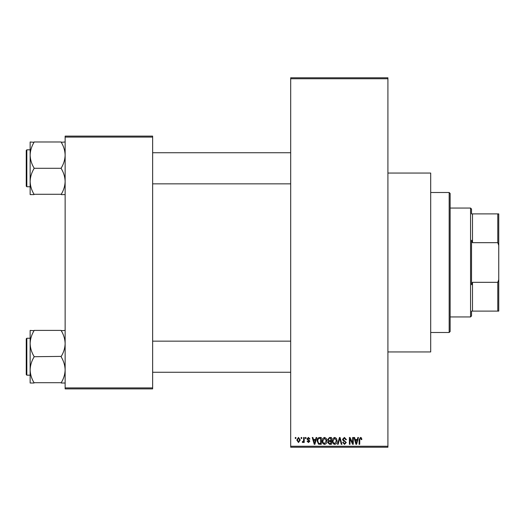 <?xml version="1.0" encoding="UTF-8"?>
<svg xmlns="http://www.w3.org/2000/svg" width="525" height="525" viewBox="0 0 525 525"><rect width="100%" height="100%" fill="white"/><g stroke="black" fill="none" stroke-linecap="round" stroke-linejoin="round"><path stroke-width="0.79" d="M387.916 173.053L430.697 173.053L430.697 351.947L387.916 351.947M301.127 438.473L301.127 437.502L301.744 437.502L301.744 438.473L301.127 438.473M303.601 440.068L303.601 437.502L304.218 437.502L304.218 442.45L303.601 442.45L303.601 441.663L302.859 442.536L302.275 442.273L302.452 441.564L303.483 441.079L303.601 440.068M305.366 438.473L305.366 437.502L305.983 437.502L305.983 438.473L305.366 438.473M306.954 439.012L308.451 437.41L309.96 439.005L309.343 439.09L308.411 438.119L307.578 438.887L309.875 441.125L308.477 442.536L307.046 441.125L307.663 441.033L308.457 441.833L309.258 441.23L306.954 439.012M315.584 439.53L316.116 437.502L316.765 437.502L314.888 444.308L314.232 444.308L312.257 437.502L312.907 437.502L313.445 439.53L315.584 439.53M324.548 437.41L326.32 438.48L326.931 440.816C327.068 442.746 326.268 443.933 324.542 444.393C322.849 443.947 322.055 442.785 322.16 440.895L322.777 438.454L324.548 437.41M334.707 437.41L336.486 438.48L337.096 440.816C337.234 442.746 336.433 443.933 334.707 444.393C333.007 443.947 332.213 442.785 332.325 440.895L332.935 438.454L334.707 437.41M360.504 437.41L361.476 437.889L361.843 439.53L361.226 439.622L360.478 438.204L359.809 438.723L359.723 444.308L359.107 444.308L359.107 439.688L360.504 437.41M290.692 446.25L387.916 446.25L387.916 447.221L290.692 447.221L290.692 77.779L387.916 77.779L387.916 78.75L290.692 78.75M387.916 446.25L387.916 78.75M357.302 439.53L357.833 437.502L358.483 437.502L356.6 444.308L355.95 444.308L353.975 437.502L354.624 437.502L355.163 439.53L357.302 439.53M352.649 442.949L352.649 437.502L353.273 437.502L353.273 444.308L352.61 444.308L349.998 438.848L349.998 444.308L349.381 444.308L349.381 437.502L350.044 437.502L352.649 442.949M342.49 439.386L344.413 437.41L346.467 439.707L345.844 439.799L344.361 438.204L343.107 439.373L346.29 442.529L344.525 444.393L342.661 442.358L343.284 442.273L344.505 443.599L345.667 442.509L345.476 441.814L343.429 441.007L342.49 439.386M337.509 444.308L339.452 437.502L340.056 437.502L341.893 444.308L341.25 444.308L339.793 438.296L338.159 444.308L337.509 444.308M327.639 439.497L329.523 437.502L331.439 437.502L331.439 444.308L329.516 444.308L327.817 442.595L328.486 441.171L327.639 439.497M317.12 440.941C316.962 439.005 317.737 437.857 319.463 437.502L321.274 437.502L321.274 444.308L318.563 444.183L317.12 440.941M296.796 440.029L298.515 437.41L300.241 439.976L298.515 442.536L296.796 440.029M295.293 438.473L295.293 437.502L295.91 437.502L295.91 438.473L295.293 438.473M65.139 136.113L152.637 136.113L152.637 137.084L65.139 137.084L65.139 136.113M152.637 387.916L152.637 388.887L65.139 388.887L65.139 387.916L152.637 387.916L152.637 137.084M65.139 387.916L65.139 137.084M356.514 442.306L357.092 440.331L355.373 440.331L356.232 443.599L356.514 442.306M334.701 443.599L336.479 440.803L334.714 438.204L332.942 440.915L333.204 442.457L334.701 443.599M330.822 443.507L330.822 441.479L329.011 441.545L328.433 442.483L329.746 443.507L330.822 443.507M330.822 440.685L330.822 438.296L328.867 438.382L328.256 439.491L329.602 440.685L330.822 440.685M324.535 443.599L326.314 440.803L324.548 438.204L322.777 440.915L323.039 442.457L324.535 443.599M320.657 443.507L320.657 438.296L319.541 438.296L317.986 439.287L317.743 440.947L318.682 443.376L320.657 443.507M314.797 442.306L315.374 440.331L313.655 440.331L314.514 443.599L314.797 442.306M298.535 441.833L299.624 439.976L298.502 438.119L297.412 439.976L298.535 441.833M449.164 332.502L449.164 192.498L450.142 193.469L450.142 331.531L449.164 332.502L430.697 332.502M449.164 192.498L430.697 192.498M30.142 343.56L30.142 369.863C30.279 365.361 31.579 361.082 34.027 357.026L34.027 356.396C31.592 352.387 30.292 348.108 30.142 343.56C30.279 339.058 31.579 334.779 34.027 330.717L30.142 330.402L30.142 343.56M26.834 375.178L26.25 374.594L26.25 338.822L26.834 338.238L26.834 375.178L30.142 375.178M65.139 330.402L61.248 330.717C63.689 334.727 64.982 339.006 65.139 343.56C64.995 348.055 63.702 352.334 61.248 356.396L34.027 356.711M61.248 330.402L34.027 330.402M61.248 356.711L61.248 357.026C63.689 361.029 64.982 365.308 65.139 369.863C64.995 374.358 63.702 378.637 61.248 382.699L34.027 382.699C31.592 378.689 30.292 374.41 30.142 369.863L30.142 383.014L34.027 383.014M61.248 383.014L65.139 383.014M471.529 311.108L472.5 311.108L471.529 311.108L471.529 315.971L470.558 316.942L470.558 208.058L450.142 208.058M470.558 208.058L471.529 209.029L471.529 213.892L472.5 213.892L472.5 242.668L471.529 240.22L471.529 284.78L472.5 282.332L472.5 311.108L497.779 311.108L497.779 282.332L498.75 279.589L498.75 311.108L497.779 311.108M497.779 213.892L498.75 213.892L498.75 245.411L497.779 242.668L497.779 213.892L471.529 213.892M472.5 282.332L497.779 282.332M498.75 245.411L498.75 279.589M472.5 242.668L497.779 242.668M65.139 141.986L61.248 142.301C63.689 146.311 64.982 150.59 65.139 155.138C64.995 159.639 63.702 163.918 61.248 167.974L61.248 168.604C63.689 172.613 64.982 176.892 65.139 181.44C64.995 185.942 63.702 190.221 61.248 194.283L34.027 194.283C31.592 190.273 30.292 185.994 30.142 181.44C30.279 176.945 31.579 172.666 34.027 168.604L34.027 167.974C31.592 163.971 30.292 159.692 30.142 155.138C30.279 150.642 31.579 146.363 34.027 142.301L30.142 141.986L30.142 194.598L34.027 194.598M26.25 186.178L26.25 150.406L26.834 149.822L26.834 186.762L26.25 186.178M61.248 141.986L34.027 141.986M61.248 168.289L34.027 168.289M61.248 194.598L65.139 194.598M26.834 338.238L30.142 338.238M290.692 372.264L152.637 372.264M290.692 341.152L152.637 341.152M152.637 152.736L290.692 152.736M152.637 183.848L290.692 183.848M470.558 316.942L450.142 316.942M26.834 186.762L30.142 186.762M26.834 149.822L30.142 149.822"/></g></svg>
